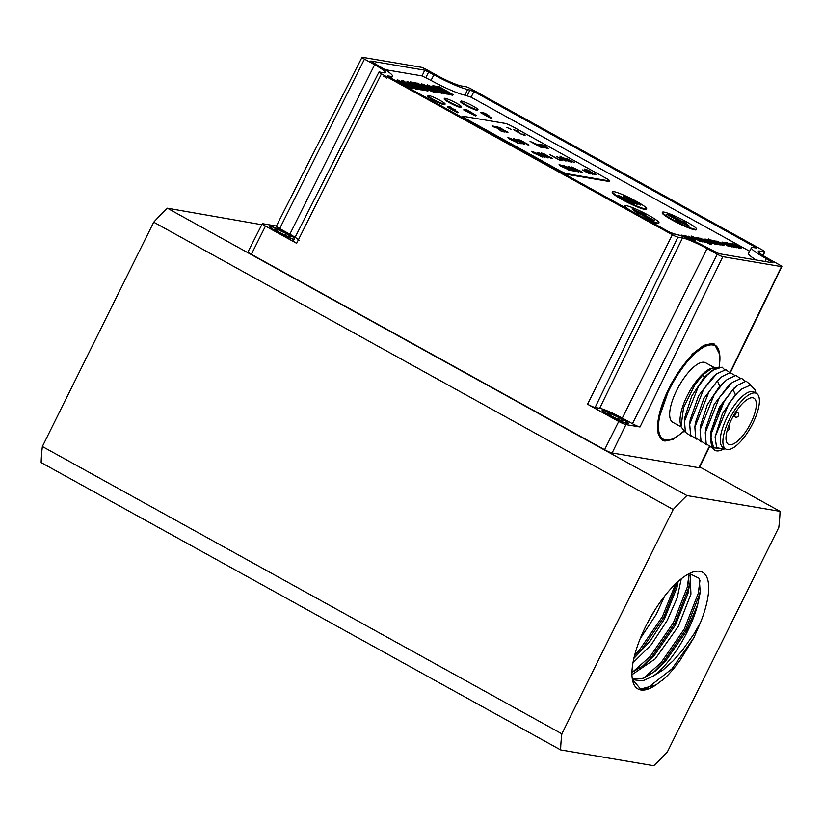<?xml version="1.0" encoding="UTF-8"?>
<svg xmlns="http://www.w3.org/2000/svg" width="823" height="823" viewBox="0 0 823 823"><rect width="100%" height="100%" fill="white"/><g stroke="black" fill="none" stroke-linecap="round" stroke-linejoin="round"><path stroke-width="1.23" d="M719.714 354.559L714.487 344.086L712.399 343.397L703.686 345.362L692.39 354.044L670.755 384.31L657.886 421.335L658.081 433.196L662.371 440.13L664.912 441.066L673.121 439.359L683.676 431.622M709.375 447.208L699.437 467.67A6.358 0.73 -153.6 0 1 698.943 467.721L612.127 452.979A6.358 0.73 -153.6 0 1 604.586 449.708L251.334 254.328A6.358 0.73 -153.6 0 1 247.99 251.9L262.27 223.763A6.08 0.7 26.4 0 0 265.469 226.088L296.64 243.32A6.358 0.73 -153.6 0 1 293.297 240.902L378.961 72.064A4.691 0.545 26.4 0 0 381.43 73.854L672.34 234.75A4.691 0.545 26.4 0 0 677.905 237.168L682.493 237.95A20.719 2.397 -153.6 0 1 707.091 248.618L717.255 254.245A4.691 0.545 26.4 0 0 722.82 256.653L781.48 266.611A4.691 0.545 26.4 0 0 781.85 266.58A4.691 0.545 26.4 0 0 779.381 264.79L769.217 259.163A20.719 2.397 -153.6 0 1 758.312 251.252A20.719 2.397 -153.6 0 1 759.927 251.097L764.516 251.869A4.691 0.545 26.4 0 0 764.886 251.838A4.691 0.545 26.4 0 0 762.417 250.048L471.507 89.141A4.691 0.545 26.4 0 0 465.941 86.734L461.353 85.952A20.719 2.397 -153.6 0 1 436.756 75.284L426.592 69.657A4.691 0.545 26.4 0 0 421.026 67.239L362.367 57.291A4.691 0.545 26.4 0 0 361.997 57.322A4.691 0.545 26.4 0 0 364.466 59.112L374.63 64.729A20.719 2.397 -153.6 0 1 385.534 72.65A20.719 2.397 -153.6 0 1 383.919 72.805L379.331 72.023A4.691 0.545 26.4 0 0 378.961 72.064M276.394 226.037L262.743 223.722A6.08 0.7 26.4 0 0 262.27 223.763M299.099 240.223A19.063 2.202 26.4 0 0 289.84 234.205L279.676 228.588A6.358 0.73 -153.6 0 1 276.333 226.16L361.997 57.322M751.42 247.816A28.424 3.292 26.4 0 1 753.631 247.61L756.234 247.98L754.475 246.705L473.955 91.548L467.649 89.429A28.424 3.292 26.4 0 1 433.906 74.8L424.75 70.202L370.782 61.046L377.469 65.212A28.424 3.292 26.4 0 1 392.437 76.066A28.424 3.292 26.4 0 1 390.215 76.292L387.612 75.922L389.372 77.197L669.881 232.343L676.197 234.462A28.424 3.292 26.4 0 1 709.94 249.102L719.096 253.7L773.064 262.856L766.378 258.679A28.424 3.292 26.4 0 1 751.42 247.816L748.457 253.402A28.589 3.313 -153.6 0 0 756.09 259.975M625.922 424.596L640.006 426.983A6.358 0.73 -153.6 0 1 632.465 423.711L622.301 418.094A19.063 2.202 26.4 0 0 599.679 408.28L595.091 407.498A6.358 0.73 -153.6 0 1 587.55 404.227L618.711 421.469A6.08 0.7 26.4 0 0 625.922 424.596L612.127 452.979M627.219 423.516A14.629 1.697 -153.6 0 1 612.147 417.21A14.629 1.697 -153.6 0 1 602.158 410.399A14.629 1.697 -153.6 0 1 603.3 410.276A14.629 1.697 -153.6 0 1 618.402 416.592A14.629 1.697 -153.6 0 1 628.361 423.403A14.629 1.697 -153.6 0 1 627.219 423.516L627.496 422.971A13.662 1.584 26.4 0 0 618.186 416.613A13.662 1.584 26.4 0 0 604.092 410.718A13.662 1.584 26.4 0 0 603.022 410.821A13.662 1.584 26.4 0 0 612.343 417.179A13.662 1.584 26.4 0 0 626.426 423.073A13.662 1.584 26.4 0 0 627.496 422.971M294.017 239.462A14.629 1.697 -153.6 0 1 278.915 232.919A14.629 1.697 -153.6 0 1 269.697 226.51A14.629 1.697 -153.6 0 1 270.839 226.397A14.629 1.697 -153.6 0 1 282.773 231.109A14.629 1.697 -153.6 0 1 294.737 238.053M749.609 251.241L471.095 97.196L464.974 95.159A28.589 3.313 -153.6 0 1 431.036 80.438L422.076 75.932L384.989 69.636M383.713 76.241A28.589 3.313 -153.6 0 1 386.543 78.206M445.12 104.068L444.832 104.634A9.526 1.101 -153.6 0 1 444.091 104.706A9.526 1.101 -153.6 0 1 434.256 100.591A9.526 1.101 -153.6 0 1 427.765 96.157L428.042 95.591A9.526 1.101 26.4 0 0 434.544 100.025A9.526 1.101 26.4 0 0 444.369 104.14A9.526 1.101 26.4 0 0 445.12 104.068A9.526 1.101 26.4 0 0 438.618 99.634A9.526 1.101 26.4 0 0 428.783 95.519A9.526 1.101 26.4 0 0 428.042 95.591M461.538 106.856L461.261 107.422A9.526 1.101 -153.6 0 1 460.52 107.494A9.526 1.101 -153.6 0 1 450.685 103.379A9.526 1.101 -153.6 0 1 444.183 98.945L444.471 98.379A9.526 1.101 26.4 0 0 450.963 102.813A9.526 1.101 26.4 0 0 460.798 106.928A9.526 1.101 26.4 0 0 461.538 106.856A9.526 1.101 26.4 0 0 455.047 102.422A9.526 1.101 26.4 0 0 445.212 98.307A9.526 1.101 26.4 0 0 444.471 98.379M477.968 109.644L477.69 110.21A9.526 1.101 -153.6 0 1 476.939 110.282A9.526 1.101 -153.6 0 1 467.114 106.167A9.526 1.101 -153.6 0 1 460.613 101.733L460.89 101.167A9.526 1.101 26.4 0 0 467.392 105.601A9.526 1.101 26.4 0 0 477.227 109.716A9.526 1.101 26.4 0 0 477.968 109.644A9.526 1.101 26.4 0 0 471.466 105.21A9.526 1.101 26.4 0 0 461.641 101.095A9.526 1.101 26.4 0 0 460.89 101.167M639.965 215.801A19.052 2.202 26.4 0 0 657.515 222.94A19.052 2.202 26.4 0 0 659.007 222.786L658.719 223.352A19.052 2.202 -153.6 0 1 657.238 223.506A19.052 2.202 -153.6 0 1 648.174 220.338M625.501 207.797A19.052 2.202 -153.6 0 1 624.595 206.419L624.873 205.853A19.052 2.202 26.4 0 0 630.511 210.565M646.641 208.754L646.364 209.32A19.052 2.202 -153.6 0 1 644.872 209.464A19.052 2.202 -153.6 0 1 625.223 201.244A19.052 2.202 -153.6 0 1 612.23 192.376L612.518 191.81A19.052 2.202 26.4 0 0 625.501 200.678A19.052 2.202 26.4 0 0 645.15 208.898A19.052 2.202 26.4 0 0 646.641 208.754A19.052 2.202 26.4 0 0 633.648 199.886A19.052 2.202 26.4 0 0 613.999 191.666A19.052 2.202 26.4 0 0 612.518 191.81M696.608 229.175L696.33 229.74A19.042 2.202 -153.6 0 1 694.838 229.884A19.042 2.202 -153.6 0 1 675.189 221.665A19.042 2.202 -153.6 0 1 662.206 212.797L662.484 212.241A19.042 2.202 26.4 0 0 675.477 221.099A19.042 2.202 26.4 0 0 695.126 229.319A19.042 2.202 26.4 0 0 696.608 229.175A19.042 2.202 26.4 0 0 683.625 220.307A19.042 2.202 26.4 0 0 663.976 212.087A19.042 2.202 26.4 0 0 662.484 212.241M609.678 180.854L609.401 181.42A6.358 0.73 -153.6 0 1 608.907 181.472L566.666 174.301A6.358 0.73 -153.6 0 1 559.126 171.03L465.623 119.314A6.358 0.73 -153.6 0 1 462.279 116.887L462.557 116.321A6.358 0.73 26.4 0 0 465.9 118.749L559.414 170.464A6.358 0.73 26.4 0 0 566.954 173.735L609.185 180.906A6.358 0.73 26.4 0 0 609.678 180.854A6.358 0.73 26.4 0 0 606.335 178.437L512.832 126.711A6.358 0.73 26.4 0 0 505.291 123.44L463.051 116.269A6.358 0.73 26.4 0 0 462.557 116.321M418.928 84.46L416.891 84.111L428.701 90.643L415.533 83.884L413.527 83.545L410.533 81.888L415.924 82.804L418.928 84.46L418.485 84.995M428.701 90.643L427.065 90.983L425.306 90.005M424.812 89.738L413.578 84.162M411.346 83.061L410.255 82.444L410.533 81.888M413.053 87.876L411.428 88.205L397.036 80.243L397.314 79.677L413.053 87.876L397.314 79.677M421.613 83.823L433.021 90.139L431.17 89.82L421.335 84.388L422.971 84.059L437.373 92.022L434.102 91.466A6.821 0.792 26.4 0 1 426.098 87.968L417.035 83.411M437.373 92.022L437.085 92.588L433.824 92.032A6.821 0.792 -153.6 0 1 425.82 88.534L418.825 84.666M417.95 88.73L407.735 84.213L403.609 80.757L401.634 80.417L404.649 82.948L417.95 88.73L417.673 89.296L415.697 88.966L412.518 87.577M402.817 82.207L401.357 80.983L401.634 80.417M415.224 87.536L407.19 82.444L406.974 81.354L418.403 88.812L417.745 89.141M418.403 88.812L419.936 89.069L410.687 83.205L425.316 89.985L425.038 90.551L422.744 89.913M419.936 89.069L418.115 89.378M422.909 89.573L415.45 85.849L420.79 89.203L422.909 89.573L422.631 90.129L419.802 89.337M445.603 93.277L437.836 89.604L442.167 92.011A5.133 0.597 26.4 0 0 445.603 93.277L445.325 93.843A5.133 0.597 -153.6 0 1 443.011 93.071M443.041 93.02L441.663 93.4L430.244 87.958L430.522 87.392L432.826 87.783L427.425 84.8L433.916 87.968L437.054 88.503L438.813 89.481L435.676 88.946L441.941 92.834L430.522 87.392M430.943 87.464L427.147 85.366L427.425 84.8M434.997 87.372L430.851 86.014L434.997 87.372L433.464 87.722M453.072 94.655L439.431 86.837L432.867 85.726L447.383 93.75L453.072 94.655L452.547 95.242L445.521 93.452M443.031 92.063L438.71 89.676M436.375 88.39L434.894 87.567M432.62 86.312L432.867 85.726M457.67 112.813L447.28 107.072L447.568 106.506L450.376 106.98L451.704 107.72L449.358 107.319L455.592 109.984L453.555 109.644L458.421 112.329L457.67 112.813L458.421 112.329M451.704 107.72L450.963 108.204M455.592 109.984L455.16 110.529M488.451 116.105L491.897 118.018L491.146 118.502L480.755 112.751L481.044 112.185L482.916 112.504L486.362 114.027L488.831 115.632L488.564 116.166M468.081 110.477L476.116 115.395L475.838 115.961L463.719 109.922L464.007 109.356L466.98 109.86L467.896 110.848M692.205 239.555L685.003 235.625L690.055 238.855L683.1 235.306L692.205 239.555L691.834 240.11M688.81 236.777L695.486 239.863L688.378 236.201L688.584 237.24L693.028 239.699L691.999 239.977M695.672 240.059L695.168 240.676L692.976 239.802M701.073 241.674L692.606 237.528L693.398 237.045L691.629 236.067L701.361 241.108L701.073 241.674M692.678 237.374L691.341 236.633L691.629 236.067M695.558 238.125L695.836 237.549L695.61 238.156M695.867 237.641L703.295 241.355L702.791 241.972L701.227 241.386M699.056 238.464L704.848 241.705L704.57 242.271L703.171 241.612M703.295 241.355L700.28 240.018M699.036 238.176L706.885 242.055L706.607 242.62L705.692 242.229M700.075 238.629L705.867 241.88L705.589 242.446L704.673 242.065M706.885 241.736L711.247 244.143L710.65 244.657L706.679 242.466M711.237 242.703L703.943 238.845L711.237 242.703L710.733 243.32L708.603 242.476M706.381 239.503L712.8 243.052L712.512 243.618L711.113 242.96M709.447 241.633L708.233 241.365M716.164 243.629L707.821 239.493L713.088 242.682L716.164 243.629L715.012 243.855M715.249 243.382L714.868 244.019L712.728 243.197M710.095 241.16L709.004 240.686M715.249 243.145L708.336 238.907L718.067 243.947L717.79 244.513L716.051 243.855M708.243 239.575L708.336 238.907M720.742 244.4L711.628 240.141L720.742 244.4L719.539 244.606M719.724 244.225L719.446 244.791L717.923 244.236M716.751 241.098L724.014 244.709L716.905 241.036L716.473 241.653L721.565 244.544L720.537 244.812M724.209 244.904L723.705 245.521L721.514 244.647M726.719 244.74L729.929 245.882L728.499 246.252L726.442 245.305L726.719 244.74L728.88 245.449M726.637 244.925L721.925 242.764L722.018 241.993L721.925 242.764M725.475 243.001L732.336 246.283L725.639 242.61L724.878 242.476L725.053 243.464M732.336 246.283L731.832 246.9L729.816 246.108M728.643 243.701L733.89 246.633L733.612 247.198L732.213 246.55M730.382 245.532L729.322 244.956M727.388 242.816L735.361 246.879L735.073 247.445L733.787 246.859M737.295 247.126L729.548 243.186L737.295 247.126L736.852 247.754L735.186 247.229M739.682 247.62L732.1 243.618L739.682 247.62L739.393 248.186L737.182 247.363M734.846 244.338L741.266 247.888L740.988 248.453L739.589 247.805M659.007 222.786A19.052 2.202 26.4 0 0 646.014 213.929A19.052 2.202 26.4 0 0 626.365 205.709A19.052 2.202 26.4 0 0 624.873 205.853M654.789 220.729L643.761 214.628L645.921 214.998L632.126 208.898L637.948 213.651L640.129 214.021L651.147 220.111L654.789 220.729M643.761 214.628L643.483 215.194L652.906 220.41M643.72 214.71L633.967 210.4M637.743 204.629L622.25 197.294L633.638 203.929L618.052 195.308L635.5 203.61L623.772 196.275L625.099 196.502L640.685 205.122L627.527 198.189L637.743 204.629M627.383 198.487L626.756 198.148M666.712 214.309L677.73 220.399L675.539 220.029L689.376 226.14L683.543 221.387L681.382 221.017L670.354 214.926L666.712 214.309M670.354 214.926L670.076 215.492L668.317 215.194M681.382 221.017L681.105 221.582L670.076 215.492M683.543 221.387L683.265 221.953L681.105 221.582M687.246 225.204L683.265 221.953M497.606 128.254L492.854 126.598L492.308 125.991L493.162 126.053L497.061 127.647L501.176 130.97L505.024 132.05L501.505 131.454L497.606 128.254M498.604 128.162L496.804 126.763L500.086 127.822L507.925 132.462L498.604 128.162M506.896 127.39L511.134 129.437L506.896 127.39M524.786 134.818L525.064 135.456L521.36 134.231L513.521 129.592L518.696 131.402L515.568 130.878L521.504 134.087L523.778 134.221L524.786 134.818L524.518 135.363M509.684 139.108L507.884 137.698L511.165 138.768L519.004 143.397L509.684 139.108M521.175 143.85L520.074 143.243L521.175 143.85M515.249 140.054L513.459 138.645L516.741 139.715L524.58 144.344L515.249 140.054M519.55 140.784L517.76 139.375L521.041 140.445L528.88 145.074L519.55 140.784M538.16 144.704L542.419 147.204L539.6 146.473L540.444 147.122L530.053 141.381L538.088 144.858M546.986 148.233L543.345 147.194L540.762 145.65L542.151 145.64L537.985 144.076L541.215 144.971L546.986 148.233M548.262 148.449L541.184 144.539L544.054 145.445L548.262 148.449M533.211 152.759L531.411 151.35L534.693 152.42L542.532 157.049L533.211 152.759M544.703 157.512L543.602 156.895L544.703 157.512M538.777 153.706L536.987 152.296L540.269 153.366L548.108 157.995L538.777 153.706M543.087 154.436L541.287 153.027L544.569 154.096L552.408 158.726L543.087 154.436M549.476 154.333L558.539 159.343L562.798 160.578L559.28 159.981L549.383 154.508M561.656 159.539L556.667 156.401L561.656 159.539M565.926 161.113L558.848 157.193L562.294 157.862L569.537 161.72L560.905 157.882L565.926 161.113M570.318 161.853L563.251 157.944L570.318 161.853M561.039 156.72L559.928 156.113L561.039 156.72M571.594 162.069L564.516 158.16L568.168 159.199L574.331 162.532L566.769 158.88L571.594 162.069M560.833 166.153L559.043 164.744L562.325 165.814L570.164 170.443L560.833 166.153M572.335 170.896L571.234 170.289L572.335 170.896M574.197 171.215L563.806 165.464L574.197 171.215M568.107 166.195L578.497 171.945L572.469 169.733L567.973 166.462M578.507 171.019L581.275 171.904L578.867 170.31L576.1 169.764L571.069 166.781L580.801 171.235L582.211 172.573L578.446 171.143M589.247 173.766L582.18 169.857L585.626 170.526L592.869 174.383L585.503 170.762L590.811 174.034L584.237 170.546L589.247 173.766M595.924 174.651L591.984 173.56L594.597 174.26L594.247 173.684L584.464 169.054L588.136 170.196L595.801 174.877M493.44 126.773L492.905 126.629M492.884 126.619L493.162 126.053M507.133 132.369L507.38 131.855M506.546 132.184L506.69 131.402M497.905 127.606L497.977 126.958M499.016 128.409L506.721 131.834M498.038 127.812L499.098 128.244M506.577 131.639L498.008 127.39M524.457 135.353L523.767 134.941M514.91 130.425L514.673 129.705M517.626 143.12L517.77 142.348M508.974 138.542L509.056 137.894M510.085 139.344L517.801 142.77M509.118 138.758L510.167 139.19M517.646 142.574L509.087 138.326M523.202 144.066L523.346 143.295M514.55 139.488L514.632 138.84M515.661 140.291L523.377 143.716M514.694 139.704L515.743 140.136M523.222 143.521L514.653 139.272M527.502 144.797L527.646 144.025M518.85 140.219L518.932 139.571M519.961 141.021L527.677 144.447M518.994 140.435L520.043 140.867M527.522 144.251L518.963 140.003M541.441 147.245L541.699 146.659M538.427 146.01L541.112 146.566L535.67 144.107L538.499 145.866M545.423 147.965L545.515 147.307M538.777 144.704L539.034 144.179M544.703 147.091L541.791 146L544.703 147.091M541.153 156.771L541.297 156M532.502 152.193L532.584 151.555M533.623 152.996L541.328 156.421M532.646 152.409L533.695 152.841M541.184 156.226L532.615 151.977M546.729 157.718L546.873 156.946M538.077 153.14L538.16 152.502M539.188 153.942L546.904 157.368M538.221 153.356L539.271 153.788M546.75 157.172L538.191 152.924M551.029 158.448L551.173 157.677M542.378 153.87L542.46 153.232M543.489 154.673L551.204 158.098M542.522 154.086L543.571 154.518M551.05 157.903L542.491 153.654M562.047 158.376L562.294 157.862M568.786 170.166L568.93 169.384M560.134 165.588L560.216 164.939M561.245 166.39L568.96 169.816M560.278 165.804L561.327 166.236M568.806 169.62L560.247 165.372M569.135 167.388L573.487 169.404L569.29 167.079M581.47 172.408L581.717 171.812M577.808 169.538L578.137 170.443M577.365 169.631L572.263 167.408L577.365 169.631M595.142 174.774L595.307 174.116M590.081 171.945L590.338 171.41M415.533 83.884L415.255 84.45M427.353 90.417L427.065 90.983M411.706 87.639L411.428 88.205M433.824 92.032L434.102 91.466M431.17 89.82L417.21 83.051M415.975 88.4L415.697 88.966M407.19 82.444L407.478 81.878M423.783 89.728L423.495 90.293M425.316 89.985L406.974 81.354M420.79 89.203L420.512 89.769M432.27 88.37L431.993 88.935M434.585 88.761L434.297 89.326M441.941 92.834L441.663 93.4M447.383 93.75L447.095 94.316M450.737 93.637L440.017 87.547L435.47 86.775L446.601 92.937L450.983 93.678M443.196 90.695L442.681 90.499M444.667 91.682L449.934 93.215L444.595 91.826M443.216 90.664L446.982 91.847L443.062 90.972M438.001 88.719L438.278 88.154L440.13 89.172A4.619 0.535 26.4 0 0 439.832 88.781L442.651 90.571L442.877 89.902L446.076 91.343M436.746 87.485L440.099 87.979L446.179 91.116M436.869 87.248L438.278 88.154M440.13 89.172L439.852 89.738M440.984 88.647L439.791 88.442L440.881 88.843M457.958 112.257L447.568 106.506M491.897 118.018L481.044 112.185M491.434 117.936L491.146 118.502M487.432 114.881L482.617 112.885L487.391 114.963M484.552 113.296L484.305 113.811M485.159 113.564L484.87 114.13M485.899 113.944L484.891 114.14M476.116 115.395L464.007 109.356M465.108 109.963L464.83 110.529M466.363 110.179L466.085 110.745M475.643 115.313L475.365 115.878M673.934 234.082L672.165 233.444M674.788 234.144L675.837 234.401M689.005 238.886L682.308 235.255L681.156 235.059L681.804 235.759L676.28 234.483M677.36 234.709L677.977 234.864M682.154 236.191L681.886 235.604M682.329 235.851L683.224 236.582M683.337 236.355L684.17 236.931M684.252 236.767L686.331 237.775M686.444 237.559L686.979 238.032M691.886 239.503L691.629 240.018M693.233 239.226L692.431 240.213M688.614 237.25L687.812 236.685M686.608 236.15L687.894 236.54M686.968 236.294L685.549 235.923M692.719 239.647L685.641 235.728M693.799 239.493L693.522 240.059M694.437 239.771L694.149 240.337M694.849 239.925L694.561 240.491M695.445 240.11L695.168 240.676M688.213 236.252L687.935 236.808M691.217 237.528L689.19 236.674L691.145 237.682M698.418 240.553L698.696 239.987L692.884 236.962M693.768 237.456L693.491 238.022M694.283 237.538L693.995 238.104M698.696 239.987L699.715 240.491L699.427 241.057M699.715 240.491L700.064 241.334M700.342 240.769L700.476 241.489M700.754 240.923L701.361 241.108M702.06 241.067L701.782 241.623M702.472 241.221L702.194 241.787M703.068 241.406L702.791 241.972M701.494 240.285L701.988 240.861M702.101 240.645L698.778 239.318L700.486 239.606L700.25 240.09M695.836 237.549L700.486 239.606M698.85 238.824L696.824 237.97L698.768 238.979M704.848 241.705L704.251 242.219M705.867 241.88L700.25 238.886M705.548 241.828L705.27 242.394M706.885 242.055L701.268 239.061M706.566 241.993L706.288 242.559M699.139 238.114L698.048 237.94M698.099 237.847L697.338 237.991M704.539 241.653L697.462 237.744M711.247 244.143L710.65 244.657M706.895 241.715L707.43 242.034M708.665 242.353L701.247 238.608M701.587 238.783L700.219 238.423M710.928 244.092L700.322 238.228M704.91 240.11L707.43 241.715L703.398 239.339L704.704 240.522M709.375 242.137L709.087 242.703M710.002 242.415L709.724 242.98M710.414 242.569L710.136 243.135M711.021 242.754L710.733 243.32M706.792 240.172L704.766 239.318L706.71 240.326M712.8 243.052L712.193 243.567M706.731 239.658L705.28 239.339M712.481 243.001L705.404 239.092M715.845 243.577L715.568 244.133M709.56 240.213L709.282 240.779M709.91 240.357L709.632 240.923M710.218 240.923L709.94 241.478M713.088 242.682L712.811 243.248M713.942 243.083L713.664 243.649M714.292 243.227L714.014 243.793M714.765 243.392L714.487 243.958M715.146 243.454L714.868 244.019M715.341 243.32L715.064 243.886M711.957 241.468L714.261 242.96L711.782 241.839M715.413 242.816L716.422 243.33L716.144 243.896M716.422 243.33L716.771 244.174M717.059 243.608L717.183 244.328M717.471 243.762L718.067 243.947M720.423 244.349L720.146 244.915M718.088 243.104L718.51 243.67M717.893 243.413L718.839 243.742M718.366 243.742L718.078 244.308M718.993 244.019L718.716 244.585M719.467 244.184L719.189 244.75M721.565 244.544L720.969 245.059M715.146 240.995L716.422 241.386M715.506 241.139L714.076 240.769M721.246 244.493L714.179 240.573M722.337 244.338L722.049 244.904M722.964 244.616L722.687 245.172M723.376 244.77L723.098 245.336M723.983 244.956L723.705 245.521M719.755 242.374L717.728 241.52L719.672 242.528M729.929 245.882L723.324 242.734M723.448 242.487L723.88 243.022M724.045 242.672L724.219 243.186M724.394 242.816L724.744 243.402M725.217 243.135L722.018 241.993M722.213 242.199L722.46 243.104M722.903 243.351L722.748 242.538M723.191 242.785L724.199 243.299L723.921 243.865M724.199 243.299L725.114 243.701L724.837 244.266M725.114 243.701L727.131 244.843M727.306 244.503L727.758 245.141M727.933 244.781L728.293 245.316M727.738 245.254L727.46 245.82M728.365 245.532L728.088 246.098M728.777 245.686L728.499 246.252M729.384 245.871L729.106 246.437M729.764 245.933L729.487 246.499M730.464 245.717L730.186 246.283M731.102 245.995L730.824 246.561M731.513 246.149L731.236 246.715M732.11 246.334L731.832 246.9M727.892 243.752L725.865 242.898L727.81 243.906M733.89 246.633L733.293 247.147M729.096 243.618L729.507 244.215M729.672 243.886L730.67 244.853M735.361 246.879L730.834 244.503M735.042 246.828L734.754 247.394M727.614 243.114L726.38 242.919M733.581 246.581L726.503 242.672M735.741 246.777L735.464 247.342M736.153 246.931L735.875 247.497M736.75 247.126L736.472 247.682M737.13 247.188L736.852 247.754M738.694 247.363L738.416 247.929M739.167 247.528L738.889 248.093M733.005 244.369L732.748 244.884M737.778 246.951L737.501 247.517M738.344 247.219L738.066 247.785M736.143 245.491L737.933 246.9L733.108 244.133L735.937 245.902M741.266 247.888L740.669 248.402M735.206 244.482L733.756 244.164M740.947 247.836L733.879 243.917M623.453 420.779L620.058 420.203L611.88 416.325L607.076 413.012L610.46 413.588L618.649 417.467L623.453 420.779M618.649 417.467L617.826 419.133M610.46 413.588L609.812 414.905M719.117 366.698A53.372 19.011 118.9 0 0 719.425 352.861A53.372 19.011 118.9 0 0 718.51 349.919A53.372 19.011 118.9 0 0 679.983 371.296A53.372 19.011 118.9 0 0 658.832 421.427A53.372 19.011 118.9 0 0 671.671 439.204A53.372 19.011 118.9 0 0 683.419 431.406M719.425 352.861L719.271 352.1A53.999 19.238 118.9 0 0 718.345 349.117A53.999 19.238 118.9 0 0 714.827 344.981A53.999 19.238 118.9 0 0 679.356 370.762A53.999 19.238 118.9 0 0 662.546 439.492A53.999 19.238 118.9 0 0 670.94 439.472L671.671 439.204M681.043 426.849L672.751 422.261A33.99 12.108 -61.1 0 1 683.337 379.002A33.99 12.108 -61.1 0 1 705.65 362.778L714.127 367.469M716.494 367.511L710.763 368.539A33.99 12.108 118.9 0 0 693.727 384.752A33.99 12.108 118.9 0 0 680.343 423.526L680.991 426.592M712.337 367.953L702.945 374.732L694.869 384.845L683.563 407.622L681.022 426.756L685.508 432.517M712.029 370.381L704.138 377.459L712.029 370.381L722.069 367.14L724.569 369.722M691.197 436.252L685.405 432.281L684.489 421.263L698.542 386.172L707.06 375.144L715.907 368.015L722.501 367.377M702.945 374.732L704.138 377.459L691.701 396.151L685.014 416.86L684.479 421.263M715.825 374.547L713.325 376.564L698.614 395.688L690.209 419.699L689.684 424.112L690.59 435.13L696.381 439.132M734.96 375.494L730.032 372.593L721.946 376.656L718.489 379.465L703.768 398.62L695.404 422.631L694.869 427.065L695.589 437.527L701.566 441.992M740.155 378.343L735.896 375.442L727.182 379.506L719.724 386.08L707.286 404.772L700.599 425.481L700.064 429.884L700.98 440.902L706.782 444.873M729.775 372.624L725.886 369.692L716.782 373.745L703.737 389.042L689.684 424.112M721.946 376.656L717.45 380.884L708.932 391.913L694.869 427.065M727.182 379.506L722.645 383.765L714.127 394.783L700.075 429.884M750.915 385.082L746.091 381.183L737.521 385.277L733.036 389.505L735.309 394.701L741.595 389.063L750.555 385.051L755.247 390.04L755.895 393.106M731.41 383.168L728.911 385.185L714.189 404.309L705.795 428.32L705.27 432.733L706.175 443.741L711.957 447.753M737.531 385.277L734.075 388.075L719.353 407.241L710.99 431.242L710.455 435.686L714.169 449.893L714.909 450.304A38.115 13.579 118.9 0 0 720.835 450.284L723.808 449.193M741.595 389.063L735.309 394.701L722.378 413.763L715.084 436.9L728.88 403.589L737.161 393.229M745.36 381.244L741.472 378.313L732.367 382.356L719.323 397.663L705.27 432.733M714.909 450.304A38.115 13.579 118.9 0 1 712.512 447.558C707.842 439.647 714.025 417.21 724.713 400.636L733.036 389.505L724.518 400.534L710.455 435.686M725.773 449.049L723.18 447.609A31.768 11.316 -61.1 0 1 733.067 407.179A31.768 11.316 -61.1 0 1 753.93 392.015L756.522 393.456A31.768 11.316 118.9 0 0 735.669 408.62A31.768 11.316 118.9 0 0 725.773 449.049A31.768 11.316 118.9 0 0 746.636 433.886A31.768 11.316 118.9 0 0 756.522 393.456M725.145 448.7L723.962 449.132L716.596 447.661L715.084 436.9M712.512 447.558L723.633 449.255M755.637 400.204A26.367 9.392 -61.1 0 1 747.593 428.834A26.367 9.392 -61.1 0 1 728.386 444.327A26.367 9.392 -61.1 0 1 726.668 442.301A26.367 9.392 -61.1 0 1 734.713 413.671A26.367 9.392 -61.1 0 1 753.909 398.178A26.367 9.392 -61.1 0 1 755.637 400.204M294.613 238.31A13.662 1.584 26.4 0 0 283.74 231.716A13.662 1.584 26.4 0 0 271.631 226.829A13.662 1.584 26.4 0 0 270.561 226.932A13.662 1.584 26.4 0 0 279.871 233.29A13.662 1.584 26.4 0 0 293.965 239.184A13.662 1.584 26.4 0 0 294.15 239.215M290.982 236.89L287.597 236.314L279.409 232.436L274.615 229.133L277.999 229.71L286.188 233.588L290.982 236.89M286.188 233.588L285.355 235.255M277.999 229.71L277.351 231.016M642.588 689.365L647.516 687.997L671.959 668.862L693.851 637.732L700.435 622.651L693.738 634.286L681.732 651.147L673.358 660.602L663.101 669.912L653.102 676.208L642.825 680.837L634.79 679.952L632.157 677.792M631.93 674.726L655.19 658.914L678.265 626.478L690.939 594.062L690.013 573.394M632.949 662.793L650.942 645.119L667.268 620.398L677.185 597.848L681.249 578.867M640.119 638.823L656.27 614.308L664.603 596.181M634.626 655.221L638.967 650.623L662.392 616.674L675.632 583.816M632.362 672.268L649.964 656.703L673.389 622.754L687.277 587.18L688.892 575.575M643.36 678.347L660.962 662.782L684.386 628.834L698.274 593.26L699.91 580.626M633.936 657.999L640.345 651.384L663.77 617.425L677.638 581.943M641.94 666.815L651.332 657.464L674.767 623.515L688.656 587.941L689.468 583.764M652.937 672.895L662.33 663.544L685.765 629.595L699.643 594.021L700.496 589.649M661.846 680.734L665.005 678.018C670.076 673.121 675.127 667.165 680.168 660.139L693.851 637.732M561.852 733.828L673.204 509.509A190.597 67.908 -61.1 0 1 686.896 495.549L780.019 511.35A190.597 67.908 -61.1 0 1 778.795 527.43L667.443 751.759A190.597 67.908 -61.1 0 1 653.75 765.709L560.628 749.907A190.597 67.908 -61.1 0 1 561.852 733.828L42.374 446.508L153.726 222.179A190.597 67.908 -61.1 0 1 167.419 208.219L686.896 495.549M700.435 622.651A66.714 23.764 118.9 0 0 692.236 572.273A66.714 23.764 118.9 0 0 645.685 626.447A66.714 23.764 118.9 0 0 632.548 680.21A66.714 23.764 118.9 0 0 655.962 684.931L665.005 678.018M673.204 509.509L153.726 222.179M167.419 208.219L261.786 224.72M560.628 749.907L41.15 462.588A190.597 67.908 -61.1 0 1 42.374 446.508M780.019 511.35L699.776 466.97M633.473 679.068L643.555 678.275L655.159 671.177L665.488 661.27L686.505 631.035L697.688 604.483A60.357 21.501 -61.1 0 1 687.421 631.539A60.357 21.501 -61.1 0 1 653.102 676.208M697.688 604.483L700.25 592.303L699.139 578.332L689.417 573.508M632.373 679.304L640.582 689.077L655.962 684.931M646.929 623.978L655.293 609.401M633.833 658.472L649.975 641.333L664.521 618.875L677.031 587.2L678.08 581.542M631.93 672.432L644.162 665.097L654.491 655.19L675.508 624.955L688.028 593.28L689.221 586.511L688.398 574.032M682.493 237.95L599.679 408.28M251.334 254.328L265.469 226.088M279.676 228.588L364.466 59.112M374.63 64.729L289.84 234.205M764.516 251.869L762.324 256.375M709.004 447.023L698.943 467.721M640.006 426.983L722.82 256.653M781.48 266.611L729.95 372.603M759.176 252.64L759.927 251.097M618.711 421.469L604.586 449.708M296.64 243.32L381.43 73.854M672.34 234.75L587.55 404.227M595.091 407.498L677.905 237.168M622.301 418.094L707.091 248.618M717.255 254.245L632.465 423.711M771.573 261.56L771.079 262.516M764.948 261.477L766.378 258.679M754.475 246.705L753.991 247.672M471.095 97.196L473.955 91.548M469.995 89.83L467.32 95.561M464.974 95.159L467.649 89.429M433.906 74.8L431.036 80.438M425.841 77.568L428.711 71.92M424.75 70.202L422.076 75.932M390.215 76.292L389.711 77.383M465.623 119.314L465.9 118.749M559.414 170.464L559.126 171.03M566.666 174.301L566.954 173.735M609.185 180.906L608.907 181.472M426.098 87.968L425.82 88.534M452.835 94.676L452.547 95.242M717.45 380.884L719.724 386.08L722.645 383.765M737.624 412.621A2.541 0.905 118.9 0 0 737.459 412.426A2.541 0.905 118.9 0 0 735.608 413.918A2.541 0.905 118.9 0 0 734.826 416.675A2.541 0.905 118.9 0 0 734.99 416.87A2.541 2.541 0 0 0 738.56 413.64A2.541 2.541 0 0 0 737.459 412.426L736.019 411.634M764.886 251.838L763.086 255.531M781.85 266.58L730.392 372.572M392.437 76.066L391.398 78.319M602.755 411.366L603.022 410.821M727.193 430.398A2.541 2.541 0 0 0 728.684 425.851M733.344 415.965L734.99 416.87M662.546 439.492L660.262 438.227M714.827 344.981L711.833 343.325M270.294 227.477L270.561 226.932"/></g></svg>
